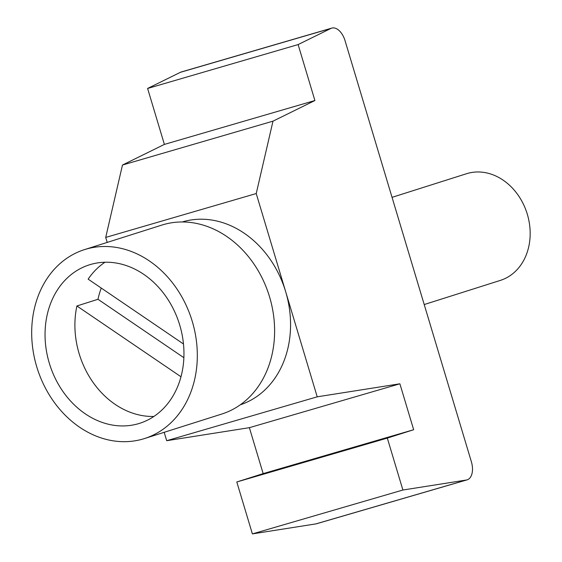 <?xml version="1.0" encoding="UTF-8"?>
<svg xmlns="http://www.w3.org/2000/svg" width="562" height="562" viewBox="0 0 562 562"><rect width="100%" height="100%" fill="white"/><g stroke="black" fill="none" stroke-linecap="round" stroke-linejoin="round"><path stroke-width="0.84" d="M331.784 28.1A15.989 9.217 -106.3 0 0 330.913 28.437L298.12 44.581L314.903 100.528L272.992 121.16L256.23 193.553L285.679 291.72L317.214 396.821L399.884 383.797L413.667 429.733L387.316 438.093L402.898 490.022L466.397 480.018A15.989 9.217 73.7 0 0 467.057 479.871A15.989 9.217 73.7 0 0 471.37 461.739L345.04 40.661A15.989 9.217 -106.3 0 0 331.784 28.1L181.266 71.978A15.989 9.217 -106.3 0 0 180.402 72.315L147.602 88.459L164.385 144.406L122.474 165.038L105.712 237.431L107.209 242.412M182.271 221.962A95.919 78.385 72.4 0 1 285.679 291.72A95.919 78.385 72.4 0 1 240.269 404.816M164.181 432.311L166.696 440.699L249.373 427.675L263.156 473.611L236.799 481.971L252.38 533.9L315.886 523.896A15.989 9.217 73.7 0 0 316.547 523.749L467.057 479.871M317.214 396.821L166.696 440.699M399.884 383.797L249.373 427.675M413.667 429.733L263.156 473.611M387.316 438.093L236.799 481.971M402.898 490.022L252.38 533.9M272.992 121.16L122.474 165.038M256.23 193.553L105.712 237.431M314.903 100.528L164.385 144.406M298.12 44.581L147.602 88.459M392.051 197.346L466.509 173.728A55.954 45.726 72.4 0 1 527.325 214.27A55.954 45.726 72.4 0 1 500.342 280.403L424.212 304.548M84.532 249.605L161.835 225.088A99.123 80.998 72.4 0 1 270.554 300.382A99.123 80.998 72.4 0 1 221.772 414.046L144.469 438.564A99.123 80.998 72.4 0 1 35.743 363.27A99.123 80.998 72.4 0 1 84.532 249.605A99.123 80.998 72.4 0 1 193.258 324.899A99.123 80.998 72.4 0 1 144.469 438.564M48.451 360.179A83.134 67.932 72.4 0 1 89.365 264.843A83.134 67.932 72.4 0 1 180.557 327.997A83.134 67.932 72.4 0 1 139.636 423.327A83.134 67.932 72.4 0 1 48.451 360.179M183.479 343.986L88.143 279.145A83.134 67.932 72.4 0 1 104.968 262.243M153.89 416.456A83.134 67.932 72.4 0 1 78.308 350.709A83.134 67.932 72.4 0 1 76.903 305.974L97.985 299.286A83.134 67.932 72.4 0 1 101.251 288.06M76.903 305.974L180.985 376.765M183.872 357.699L97.985 299.286M466.397 480.018L315.886 523.896M330.913 28.437L180.402 72.315"/></g></svg>
